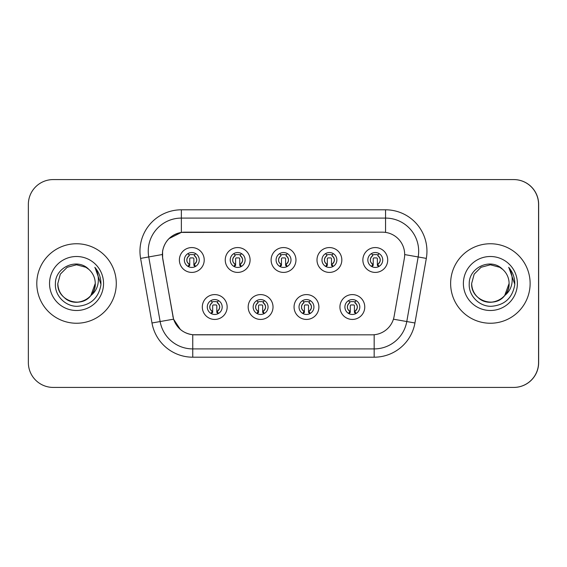 <?xml version="1.0" encoding="UTF-8"?>
<svg xmlns="http://www.w3.org/2000/svg" width="567" height="567" viewBox="0 0 567 567"><rect width="100%" height="100%" fill="white"/><g stroke="black" fill="none" stroke-linecap="round" stroke-linejoin="round"><path stroke-width="0.85" d="M273.025 307.016A12.417 12.417 0 0 1 260.607 319.434A12.417 12.417 0 0 1 248.183 307.016A12.417 12.417 0 0 1 260.607 294.592A12.417 12.417 0 0 1 273.025 307.016M253.151 307.016A7.449 7.449 0 0 0 260.607 314.465A7.449 7.449 0 0 0 268.056 307.016A7.449 7.449 0 0 0 260.607 299.56A7.449 7.449 0 0 0 253.151 307.016M318.895 307.016A12.417 12.417 0 0 1 306.478 319.434A12.417 12.417 0 0 1 294.06 307.016A12.417 12.417 0 0 1 306.478 294.592A12.417 12.417 0 0 1 318.895 307.016M299.022 307.016A7.449 7.449 0 0 0 306.478 314.465A7.449 7.449 0 0 0 313.927 307.016A7.449 7.449 0 0 0 306.478 299.56A7.449 7.449 0 0 0 299.022 307.016M364.765 307.016A12.417 12.417 0 0 1 352.348 319.434A12.417 12.417 0 0 1 339.931 307.016A12.417 12.417 0 0 1 352.348 294.592A12.417 12.417 0 0 1 364.765 307.016M344.899 307.016A7.449 7.449 0 0 0 352.348 314.465A7.449 7.449 0 0 0 359.804 307.016A7.449 7.449 0 0 0 352.348 299.56A7.449 7.449 0 0 0 344.899 307.016M227.154 307.016A12.417 12.417 0 0 1 214.737 319.434A12.417 12.417 0 0 1 202.313 307.016A12.417 12.417 0 0 1 214.737 294.592A12.417 12.417 0 0 1 227.154 307.016M207.281 307.016A7.449 7.449 0 0 0 214.737 314.465A7.449 7.449 0 0 0 222.186 307.016A7.449 7.449 0 0 0 214.737 299.56A7.449 7.449 0 0 0 207.281 307.016M250.09 259.984A12.417 12.417 0 0 1 237.672 272.408A12.417 12.417 0 0 1 225.248 259.984A12.417 12.417 0 0 1 237.672 247.566A12.417 12.417 0 0 1 250.09 259.984M230.216 259.984A7.449 7.449 0 0 0 237.672 267.44A7.449 7.449 0 0 0 245.121 259.984A7.449 7.449 0 0 0 237.672 252.535A7.449 7.449 0 0 0 230.216 259.984M295.96 259.984A12.417 12.417 0 0 1 283.543 272.408A12.417 12.417 0 0 1 271.118 259.984A12.417 12.417 0 0 1 283.543 247.566A12.417 12.417 0 0 1 295.96 259.984M276.086 259.984A7.449 7.449 0 0 0 283.543 267.44A7.449 7.449 0 0 0 290.991 259.984A7.449 7.449 0 0 0 283.543 252.535A7.449 7.449 0 0 0 276.086 259.984M341.83 259.984A12.417 12.417 0 0 1 329.413 272.408A12.417 12.417 0 0 1 316.996 259.984A12.417 12.417 0 0 1 329.413 247.566A12.417 12.417 0 0 1 341.83 259.984M321.964 259.984A7.449 7.449 0 0 0 329.413 267.44A7.449 7.449 0 0 0 336.862 259.984A7.449 7.449 0 0 0 329.413 252.535A7.449 7.449 0 0 0 321.964 259.984M387.708 259.984A12.417 12.417 0 0 1 375.283 272.408A12.417 12.417 0 0 1 362.866 259.984A12.417 12.417 0 0 1 375.283 247.566A12.417 12.417 0 0 1 387.708 259.984M367.834 259.984A7.449 7.449 0 0 0 375.283 267.44A7.449 7.449 0 0 0 382.739 259.984A7.449 7.449 0 0 0 375.283 252.535A7.449 7.449 0 0 0 367.834 259.984M204.219 259.984A12.417 12.417 0 0 1 191.795 272.408A12.417 12.417 0 0 1 179.378 259.984A12.417 12.417 0 0 1 191.795 247.566A12.417 12.417 0 0 1 204.219 259.984M184.346 259.984A7.449 7.449 0 0 0 191.795 267.44A7.449 7.449 0 0 0 199.251 259.984A7.449 7.449 0 0 0 191.795 252.535A7.449 7.449 0 0 0 184.346 259.984M162.403 254.519A22.354 22.354 0 0 0 162.743 258.403L172.963 316.365A22.354 22.354 0 0 0 194.977 334.835L372.101 334.835A22.354 22.354 0 0 0 394.122 316.365L404.342 258.403A22.354 22.354 0 0 0 382.321 232.165L184.757 232.165A22.354 22.354 0 0 0 162.403 254.519M406.17 387.417L513.808 387.417A24.842 24.842 0 0 0 538.65 362.575L538.65 204.425A24.842 24.842 0 0 0 513.808 179.583L406.17 179.583M36.798 283.5A39.747 39.747 0 0 0 76.538 323.247A39.747 39.747 0 0 0 116.285 283.5A39.747 39.747 0 0 0 76.538 243.753A39.747 39.747 0 0 0 36.798 283.5A39.747 39.747 0 0 0 76.538 323.247A39.747 39.747 0 0 0 116.285 283.5A39.747 39.747 0 0 0 76.538 243.753A39.747 39.747 0 0 0 36.798 283.5M450.63 283.5A39.747 39.747 0 0 0 490.377 323.247A39.747 39.747 0 0 0 530.124 283.5A39.747 39.747 0 0 0 490.377 243.753A39.747 39.747 0 0 0 450.63 283.5A39.747 39.747 0 0 0 490.377 323.247A39.747 39.747 0 0 0 530.124 283.5A39.747 39.747 0 0 0 490.377 243.753A39.747 39.747 0 0 0 450.63 283.5M372.023 334.835L192.752 334.736C183.254 333.382 176.854 328.201 173.566 319.178L162.658 258.403L162.566 251.209C164.714 240.847 170.979 234.582 181.362 232.413L382.243 232.165M168.923 238.657L181.362 232.413L181.362 218.089L385.553 218.089A33.12 33.12 0 0 1 418.17 256.957L406.78 321.546A33.12 33.12 0 0 1 374.163 348.911L192.752 348.911A33.12 33.12 0 0 1 160.135 321.546L148.745 256.957A33.12 33.12 0 0 1 181.362 218.089L181.362 209.804L385.553 209.804L385.553 232.399M194.899 334.835L192.752 334.736L192.752 357.196A41.398 41.398 0 0 1 151.984 322.984L140.595 258.396A41.398 41.398 0 0 1 181.362 209.804M180.398 329.498L173.566 319.178L151.984 322.984M173.02 317.066L172.878 316.365M140.595 258.396L162.318 254.519M538.565 204.425A24.842 24.842 0 0 0 513.73 179.583L53.192 179.583A24.842 24.842 0 0 0 28.35 204.425L28.35 362.575A24.842 24.842 0 0 0 53.192 387.417L513.73 387.417A24.842 24.842 0 0 0 538.565 362.575L538.565 204.425M189.314 264.286A4.968 4.968 0 0 1 189.314 255.682C187.393 257.248 186.614 258.963 186.954 260.827C186.749 261.621 187.535 262.776 189.314 264.286L188.23 266.171L189.314 264.286M194.283 255.682C197.536 258.552 197.536 261.415 194.283 264.286L195.367 266.171L194.283 264.286C198.337 261.068 196.834 257.624 194.283 255.682L195.367 253.796L194.283 255.682A4.968 4.968 0 0 1 194.283 264.286A4.968 4.968 0 0 0 194.283 255.682M195.147 266.646L193.871 265.37L193.871 258.743A0.829 0.829 0 0 0 193.042 257.914L190.555 257.914A0.829 0.829 0 0 0 189.725 258.743L189.725 265.37L188.691 265.37M194.906 265.37L193.871 265.37M188.45 266.646L189.725 265.37M188.896 254.952A4.139 4.139 0 0 1 190.555 254.604L193.042 254.604A4.139 4.139 0 0 1 194.701 254.952M188.23 253.796L189.314 255.682A4.968 4.968 0 0 0 186.834 259.984M212.249 311.318A4.968 4.968 0 0 1 212.249 302.714L211.165 300.829L212.249 302.714C210.336 304.281 209.549 305.996 209.889 307.86C209.684 308.654 210.47 309.802 212.249 311.318L211.165 313.204L212.249 311.318M217.218 302.714C220.471 305.585 220.471 308.448 217.218 311.318L218.302 313.204L217.218 311.318C221.272 308.094 219.769 304.656 217.218 302.714L218.302 300.829L217.218 302.714A4.968 4.968 0 0 1 217.218 311.318A4.968 4.968 0 0 0 217.218 302.714M218.082 313.671L216.807 312.396L216.807 305.776A0.829 0.829 0 0 0 215.977 304.947L213.49 304.947A0.829 0.829 0 0 0 212.668 305.776L212.668 312.396L211.626 312.396M217.841 312.396L216.807 312.396M211.385 313.671L212.668 312.396M211.831 301.984A4.139 4.139 0 0 1 213.49 301.63L215.977 301.63A4.139 4.139 0 0 1 217.643 301.984M64.822 298.093C75.914 308.094 96.092 298.667 95.256 283.5A18.718 18.718 0 0 0 88.799 269.36L85.9 267.291L76.538 264.782L67.182 267.291L60.329 274.144L57.82 283.5L60.329 274.144L67.182 267.291L76.538 264.782L85.9 267.291L88.799 269.36C77.318 257.319 55.197 267.234 55.41 283.5C54.531 295.535 65.212 306.407 77.14 306.322C90.578 305.344 98.502 298.207 100.912 284.903L100.947 283.5C100.883 277.362 98.835 271.969 94.824 267.326C97.878 272.337 98.949 277.731 98.048 283.5C97.177 288.412 94.788 292.416 90.883 295.527C80.946 308.958 56.849 300.368 57.82 283.5C58.075 290.559 61.193 295.96 67.182 299.709C78.848 307.179 95.894 297.342 95.256 283.5L90.883 295.527A18.718 18.718 0 0 0 95.256 283.5L90.833 295.584M49.542 283.5A26.996 26.996 0 0 0 76.538 310.496A26.996 26.996 0 0 0 103.541 283.5A26.996 26.996 0 0 0 76.538 256.504A26.996 26.996 0 0 0 49.542 283.5M95.001 267.532L100.94 284.209L95.001 267.532M504.722 295.527C494.785 308.958 470.688 300.368 471.659 283.5C471.914 290.559 475.033 295.96 481.022 299.709C492.688 307.179 509.733 297.342 509.095 283.5C509.733 297.342 492.688 307.179 481.022 299.709C475.033 295.96 471.914 290.559 471.659 283.5L474.168 274.144L481.022 267.291L490.377 264.782L499.74 267.291L502.638 269.36C491.15 257.319 469.037 267.234 469.242 283.5C468.37 295.535 479.051 306.407 490.979 306.322C504.417 305.344 512.341 298.207 514.744 284.903L514.786 283.5C514.716 277.362 512.674 271.969 508.656 267.326C511.71 272.337 512.788 277.731 511.888 283.5C511.016 288.412 508.627 292.416 504.722 295.527A18.718 18.718 0 0 0 509.095 283.5L504.673 295.584M478.654 298.093C489.753 308.094 509.924 298.667 509.095 283.5A18.718 18.718 0 0 0 502.638 269.36M463.381 283.5A26.996 26.996 0 0 0 490.377 310.496A26.996 26.996 0 0 0 517.373 283.5A26.996 26.996 0 0 0 490.377 256.504A26.996 26.996 0 0 0 463.381 283.5M508.84 267.532L514.779 284.209L508.84 267.532M235.185 264.286A4.968 4.968 0 0 1 235.185 255.682L234.1 253.796L235.185 255.682C233.271 257.248 232.484 258.963 232.824 260.827C232.619 261.621 233.406 262.776 235.185 264.286L234.1 266.171L235.185 264.286M240.153 255.682C243.406 258.552 243.406 261.415 240.153 264.286L241.244 266.171L240.153 264.286C244.207 261.068 242.704 257.624 240.153 255.682L241.244 253.796L240.153 255.682A4.968 4.968 0 0 1 240.153 264.286A4.968 4.968 0 0 0 240.153 255.682M241.018 266.646L239.742 265.37L239.742 258.743A0.829 0.829 0 0 0 238.913 257.914L236.425 257.914A0.829 0.829 0 0 0 235.603 258.743L235.603 265.37L234.561 265.37M240.777 265.37L239.742 265.37M234.327 266.646L235.603 265.37M234.766 254.952A4.139 4.139 0 0 1 236.425 254.604L238.913 254.604A4.139 4.139 0 0 1 240.578 254.952M281.055 264.286A4.968 4.968 0 0 1 281.055 255.682L279.97 253.796L281.055 255.682C279.141 257.248 278.354 258.963 278.702 260.827C278.489 261.621 279.276 262.776 281.055 264.286L279.97 266.171L281.055 264.286M286.023 255.682C289.276 258.552 289.276 261.415 286.023 264.286L287.115 266.171L286.023 264.286C290.077 261.068 288.575 257.624 286.023 255.682L287.115 253.796L286.023 255.682A4.968 4.968 0 0 1 286.023 264.286A4.968 4.968 0 0 0 286.023 255.682M286.888 266.646L285.612 265.37L285.612 258.743A0.829 0.829 0 0 0 284.783 257.914L282.302 257.914A0.829 0.829 0 0 0 281.473 258.743L281.473 265.37L280.431 265.37M286.647 265.37L285.612 265.37M280.197 266.646L281.473 265.37M280.637 254.952A4.139 4.139 0 0 1 282.302 254.604L284.783 254.604A4.139 4.139 0 0 1 286.448 254.952M326.932 264.286A4.968 4.968 0 0 1 326.932 255.682L325.841 253.796L326.932 255.682C325.011 257.248 324.225 258.963 324.572 260.827C324.359 261.621 325.146 262.776 326.932 264.286L325.841 266.171L326.932 264.286M331.893 255.682C335.154 258.552 335.154 261.415 331.893 264.286L332.985 266.171L331.893 264.286C335.947 261.068 334.445 257.624 331.893 255.682L332.985 253.796L331.893 255.682A4.968 4.968 0 0 1 331.893 264.286A4.968 4.968 0 0 0 331.893 255.682M332.758 266.646L331.482 265.37L331.482 258.743A0.829 0.829 0 0 0 330.653 257.914L328.173 257.914A0.829 0.829 0 0 0 327.343 258.743L327.343 265.37L326.308 265.37M332.517 265.37L331.482 265.37M326.068 266.646L327.343 265.37M326.507 254.952A4.139 4.139 0 0 1 328.173 254.604L330.653 254.604A4.139 4.139 0 0 1 332.319 254.952M372.803 264.286A4.968 4.968 0 0 1 372.803 255.682C370.882 257.248 370.095 258.963 370.442 260.827C370.237 261.621 371.016 262.776 372.803 264.286L371.711 266.171L372.803 264.286M377.771 255.682C381.024 258.552 381.024 261.415 377.771 264.286L378.855 266.171L377.771 264.286C381.818 261.068 380.315 257.624 377.771 255.682L378.855 253.796L377.771 255.682A4.968 4.968 0 0 1 377.771 264.286A4.968 4.968 0 0 0 377.771 255.682M378.628 266.646L377.353 265.37L377.353 258.743A0.829 0.829 0 0 0 376.523 257.914L374.043 257.914A0.829 0.829 0 0 0 373.214 258.743L373.214 265.37L372.179 265.37M378.395 265.37L377.353 265.37M371.938 266.646L373.214 265.37M372.377 254.952A4.139 4.139 0 0 1 374.043 254.604L376.523 254.604A4.139 4.139 0 0 1 378.189 254.952M371.711 253.796L372.803 255.682A4.968 4.968 0 0 0 370.315 259.984M258.12 311.318A4.968 4.968 0 0 1 258.12 302.714L257.035 300.829L258.12 302.714C256.206 304.281 255.419 305.996 255.767 307.86C255.554 308.654 256.341 309.802 258.12 311.318L257.035 313.204L258.12 311.318M263.088 302.714C266.341 305.585 266.341 308.448 263.088 311.318L264.179 313.204L263.088 311.318C267.142 308.094 265.639 304.656 263.088 302.714L264.179 300.829L263.088 302.714A4.968 4.968 0 0 1 263.088 311.318A4.968 4.968 0 0 0 263.088 302.714M263.953 313.671L262.677 312.396L262.677 305.776A0.829 0.829 0 0 0 261.848 304.947L259.367 304.947A0.829 0.829 0 0 0 258.538 305.776L258.538 312.396L257.496 312.396M263.712 312.396L262.677 312.396M257.262 313.671L258.538 312.396M257.702 301.984A4.139 4.139 0 0 1 259.367 301.63L261.848 301.63A4.139 4.139 0 0 1 263.513 301.984M303.99 311.318A4.968 4.968 0 0 1 303.99 302.714L302.906 300.829L303.99 302.714C302.076 304.281 301.29 305.996 301.637 307.86C301.424 308.654 302.211 309.802 303.99 311.318L302.906 313.204L303.99 311.318M308.958 302.714C312.219 305.585 312.219 308.448 308.958 311.318L310.05 313.204L308.958 311.318C313.012 308.094 311.51 304.656 308.958 302.714L310.05 300.829L308.958 302.714A4.968 4.968 0 0 1 308.958 311.318A4.968 4.968 0 0 0 308.958 302.714M309.823 313.671L308.547 312.396L308.547 305.776A0.829 0.829 0 0 0 307.718 304.947L305.237 304.947A0.829 0.829 0 0 0 304.408 305.776L304.408 312.396L303.373 312.396M309.582 312.396L308.547 312.396M303.132 313.671L304.408 312.396M303.572 301.984A4.139 4.139 0 0 1 305.237 301.63L307.718 301.63A4.139 4.139 0 0 1 309.384 301.984M349.867 311.318A4.968 4.968 0 0 1 349.867 302.714L348.776 300.829L349.867 302.714C347.947 304.281 347.16 305.996 347.507 307.86C347.295 308.654 348.081 309.802 349.867 311.318L348.776 313.204L349.867 311.318M354.836 311.318A4.968 4.968 0 0 0 354.836 302.714A4.968 4.968 0 0 1 354.836 311.318C358.883 308.094 357.38 304.656 354.836 302.714L355.92 300.829L354.836 302.714C358.089 305.585 358.089 308.448 354.836 311.318L355.92 313.204M355.693 313.671L354.418 312.396L354.418 305.776A0.829 0.829 0 0 0 353.588 304.947L351.108 304.947A0.829 0.829 0 0 0 350.278 305.776L350.278 312.396L349.244 312.396M355.459 312.396L354.418 312.396M349.003 313.671L350.278 312.396M349.442 301.984A4.139 4.139 0 0 1 351.108 301.63L353.588 301.63A4.139 4.139 0 0 1 355.254 301.984M385.553 209.804A41.398 41.398 0 0 1 426.32 258.396L414.938 322.984A41.398 41.398 0 0 1 374.163 357.196L192.752 357.196M148.745 256.957A33.12 33.12 0 0 1 148.242 251.209M374.163 334.743L374.163 357.196M393.427 319.186L414.938 322.984M404.682 254.583L426.32 258.396M209.769 307.016A4.968 4.968 0 0 1 212.249 302.714M232.704 259.984A4.968 4.968 0 0 1 235.185 255.682M278.574 259.984A4.968 4.968 0 0 1 281.055 255.682M324.444 259.984A4.968 4.968 0 0 1 326.932 255.682M255.639 307.016A4.968 4.968 0 0 1 258.12 302.714M301.509 307.016A4.968 4.968 0 0 1 303.99 302.714M347.38 307.016A4.968 4.968 0 0 1 349.867 302.714"/></g></svg>
